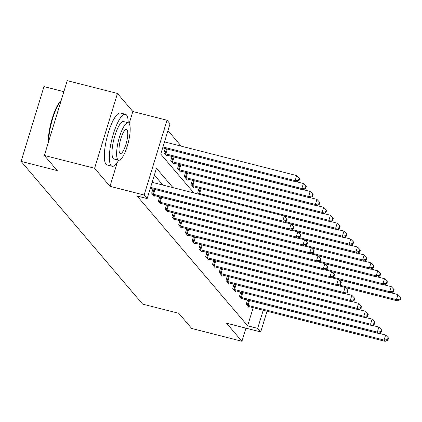 <?xml version="1.0" encoding="UTF-8"?>
<svg xmlns="http://www.w3.org/2000/svg" width="422" height="422" viewBox="0 0 422 422"><rect width="100%" height="100%" fill="white"/><g stroke="black" fill="none" stroke-linecap="round" stroke-linejoin="round"><path stroke-width="0.63" d="M63.87 91.669L43.967 86.594L21.1 161.399L142.615 304.098L178.791 313.314L191.693 328.469L241.933 341.277L245.942 328.163M21.1 161.399L57.271 170.615L44.368 155.46L67.235 80.66L117.474 93.468L94.607 168.267L109.978 186.318L144.145 195.027L167.012 120.228L170.045 123.788L160.771 154.109L193.856 192.959M129.174 123.546L132.851 111.519L117.474 93.468M132.851 111.519L167.012 120.228M181.228 146.16L167.967 130.583M44.368 155.46L94.607 168.267M165.297 148.544L164.016 152.738L166.616 155.787L166.811 155.143M172.055 156.478L170.773 160.666L173.368 163.72L173.569 163.071M178.812 164.411L177.53 168.6L180.125 171.654L180.326 171.005M185.564 172.345L184.282 176.533L186.883 179.587L187.078 178.939M192.321 180.278L191.039 184.467L193.64 187.521L193.835 186.872M199.078 188.212L197.797 192.4L199.495 194.4M172.936 187.632L156.446 168.262L147.172 198.588L137.129 196.024L247.645 325.81L253.179 307.696M162.892 185.068L154.368 175.061M152.938 188.977L151.656 193.17L154.252 196.219L154.452 195.571M159.69 196.91L158.408 201.099L161.009 204.153L161.204 203.504M166.447 204.844L165.166 209.032L167.766 212.087L167.961 211.438M173.205 212.778L171.923 216.966L174.518 220.02L174.719 219.371M179.962 220.711L178.68 224.9L181.275 227.954L181.476 227.305M186.714 228.645L185.432 232.833L188.033 235.887L188.228 235.239M193.471 236.573L192.189 240.767L194.79 243.821L194.985 243.172M200.228 244.507L198.947 248.7L201.542 251.755L201.742 251.106M206.98 252.44L205.699 256.634L208.299 259.688L208.494 259.039M213.738 260.374L212.456 264.568L215.056 267.622L215.252 266.973M220.495 268.308L219.213 272.501L221.808 275.555L222.009 274.907M227.247 276.241L225.965 280.435L228.566 283.489L228.761 282.84M234.004 284.175L232.722 288.368L235.323 291.423L235.518 290.774M240.762 292.108L239.48 296.302L242.075 299.351L242.275 298.707M247.519 300.042L246.237 304.236L248.832 307.285L249.033 306.641M267.052 311.236L260.722 331.929L226.561 323.22L241.933 341.277M260.722 331.929L257.689 328.369L263.228 310.26M247.645 325.81L257.689 328.369M147.172 198.588L144.145 195.027M109.978 186.318L117.274 162.465M150.601 187.384L282.751 221.065L283.832 222.336L150.316 188.307M152.147 182.33L284.296 216.011L282.751 221.065L286.153 220.595L286.585 221.107L287.203 219.087L286.77 218.575L286.153 220.595M286.77 218.575L284.296 216.011M283.832 222.336L286.585 221.107M162.681 147.874L296.197 181.903L295.115 180.632L296.655 175.578L164.506 141.897M298.512 180.162L298.945 180.674L299.562 178.654L299.129 178.142L298.512 180.162L295.115 180.632L162.961 146.951M298.945 180.674L296.197 181.903M296.655 175.578L299.129 178.142M48.303 142.583A26.19 6.763 -75.7 0 1 61.222 100.336M61.111 100.689A26.834 6.926 104.3 0 0 48.662 141.417M128.214 122.755A26.834 6.926 104.3 0 0 126.51 115.016A26.834 6.926 104.3 0 0 125.408 114.283A26.834 6.926 104.3 0 0 112.695 136.237A26.834 6.926 104.3 0 0 111.055 165.556A26.834 6.926 104.3 0 0 112.157 166.289A26.834 6.926 104.3 0 0 118.672 160.191M125.408 114.283L120.386 113.001A26.834 6.926 104.3 0 0 107.668 134.956A26.834 6.926 104.3 0 0 106.033 164.274A26.834 6.926 104.3 0 0 107.13 165.007L112.157 166.289M118.635 160.186L114.009 159.004A19.317 4.99 -75.7 0 1 113.217 158.482A19.317 4.99 -75.7 0 1 114.399 137.372A19.317 4.99 -75.7 0 1 123.556 121.562L128.177 122.744A19.317 4.99 104.3 0 0 119.02 138.548A19.317 4.99 104.3 0 0 117.843 159.658A19.317 4.99 104.3 0 0 118.635 160.186A19.317 4.99 104.3 0 0 127.787 144.382A19.317 4.99 104.3 0 0 128.968 123.266A19.317 4.99 104.3 0 0 128.177 122.744M119.822 153.191A12.449 3.212 104.3 0 0 120.328 153.529A12.449 3.212 104.3 0 0 126.231 143.343A12.449 3.212 104.3 0 0 126.99 129.739A12.449 3.212 104.3 0 0 126.479 129.401A12.449 3.212 104.3 0 0 120.581 139.582A12.449 3.212 104.3 0 0 119.822 153.191M152.358 193.993L152.674 194.094A2.147 0.375 -163 0 0 153.46 194.326L289.508 228.998L290.589 230.27L154.542 195.597A2.147 0.375 -163 0 0 153.819 195.439L153.55 195.397M284.164 222.188L291.053 223.945L289.508 228.998L292.905 228.529L293.343 229.04L293.96 227.02L293.527 226.508L292.905 228.529M293.527 226.508L291.053 223.945M290.589 230.27L293.343 229.04M159.11 201.927L159.432 202.027A2.147 0.375 -163 0 0 160.212 202.259L296.26 236.932L297.346 238.203L161.294 203.531A2.147 0.375 -163 0 0 160.576 203.372L160.307 203.33M290.922 230.122L297.805 231.878L296.26 236.932L299.662 236.462L300.095 236.974L300.712 234.948L300.279 234.442L299.662 236.462M300.279 234.442L297.805 231.878M297.346 238.203L300.095 236.974M165.915 154.964L166.184 155.006A2.147 0.375 17 0 1 166.901 155.164L302.949 189.837L301.867 188.565L303.413 183.512L296.524 181.755M305.27 188.096L305.702 188.608L306.319 186.587L305.887 186.076L305.27 188.096L301.867 188.565L165.82 153.893A2.147 0.375 17 0 1 165.039 153.666L164.717 153.561M305.702 188.608L302.949 189.837M303.413 183.512L305.887 186.076M172.672 162.897L172.941 162.939A2.147 0.375 17 0 1 173.658 163.098L309.706 197.77L308.624 196.499L310.17 191.446L303.281 189.689M312.027 196.03L312.459 196.541L313.077 194.521L312.644 194.009L312.027 196.03L308.624 196.499L172.577 161.826A2.147 0.375 17 0 1 171.791 161.594L171.474 161.494M312.459 196.541L309.706 197.77M310.17 191.446L312.644 194.009M165.867 209.855L166.189 209.961A2.147 0.375 -163 0 0 166.97 210.193L303.017 244.865L304.098 246.137L168.051 211.464A2.147 0.375 -163 0 0 167.334 211.306L167.065 211.264M297.674 238.055L304.563 239.812L303.017 244.865L306.419 244.396L306.852 244.908L307.469 242.882L307.037 242.376L306.419 244.396M307.037 242.376L304.563 239.812M304.098 246.137L306.852 244.908M172.624 217.789L172.941 217.894A2.147 0.375 -163 0 0 173.727 218.127L309.774 252.799L310.856 254.07L174.808 219.398A2.147 0.375 -163 0 0 174.091 219.24L173.822 219.197M304.431 245.989L311.32 247.746L309.774 252.799L313.177 252.33L313.609 252.841L314.226 250.816L313.794 250.309L313.177 252.33M313.794 250.309L311.32 247.746M310.856 254.07L313.609 252.841M179.376 225.723L179.698 225.828A2.147 0.375 -163 0 0 180.479 226.06L316.532 260.733L317.613 262.004L181.565 227.331A2.147 0.375 -163 0 0 180.843 227.173L180.574 227.131M311.188 253.923L318.077 255.679L316.532 260.733L319.929 260.263L320.361 260.775L320.984 258.749L320.546 258.243L319.929 260.263M320.546 258.243L318.077 255.679M317.613 262.004L320.361 260.775M179.424 170.831L179.693 170.873A2.147 0.375 17 0 1 180.416 171.031L316.463 205.704L315.382 204.433L316.927 199.379L310.038 197.623M318.779 203.963L319.211 204.475L319.834 202.449L319.396 201.943L318.779 203.963L315.382 204.433L179.329 169.76A2.147 0.375 17 0 1 178.548 169.528L178.226 169.428M319.211 204.475L316.463 205.704M316.927 199.379L319.396 201.943M186.181 178.764L186.45 178.807A2.147 0.375 17 0 1 187.168 178.965L323.22 213.637L322.134 212.366L323.679 207.313L316.79 205.556M325.536 211.897L325.969 212.408L326.586 210.383L326.153 209.876L325.536 211.897L322.134 212.366L186.086 177.694A2.147 0.375 17 0 1 185.305 177.462L184.984 177.356M325.969 212.408L323.22 213.637M323.679 207.313L326.153 209.876M192.938 186.698L193.207 186.74A2.147 0.375 17 0 1 193.925 186.899L329.972 221.571L328.891 220.3L330.437 215.246L323.547 213.49M332.293 219.83L332.726 220.342L333.343 218.316L332.911 217.81L332.293 219.83L328.891 220.3L192.843 185.627A2.147 0.375 17 0 1 192.063 185.395L191.741 185.29M332.726 220.342L329.972 221.571M330.437 215.246L332.911 217.81M186.134 233.656L186.455 233.762A2.147 0.375 -163 0 0 187.236 233.994L323.284 268.666L324.37 269.938L188.317 235.265A2.147 0.375 -163 0 0 187.6 235.107L187.331 235.065M317.94 261.856L324.829 263.613L323.284 268.666L326.686 268.197L327.119 268.708L327.736 266.683L327.303 266.176L326.686 268.197M327.303 266.176L324.829 263.613M324.37 269.938L327.119 268.708M284.46 216.185L336.73 229.505L335.648 228.233L337.194 223.18L330.305 221.423M339.045 227.764L339.483 228.276L340.1 226.25L339.668 225.744L339.045 227.764L335.648 228.233L199.595 193.561A2.147 0.375 17 0 1 198.815 193.329L198.498 193.223M339.483 228.276L336.73 229.505M337.194 223.18L339.668 225.744M192.891 241.59L193.213 241.695A2.147 0.375 -163 0 0 193.993 241.927L330.041 276.6L331.122 277.871L195.075 243.199A2.147 0.375 -163 0 0 194.357 243.04L194.088 242.998M324.697 269.79L331.587 271.546L330.041 276.6L333.443 276.13L333.876 276.642L334.493 274.616L334.06 274.11L333.443 276.13M334.06 274.11L331.587 271.546M331.122 277.871L333.876 276.642M291.217 224.119L343.487 237.438L342.4 236.167L343.946 231.114L337.062 229.357M345.803 235.698L346.235 236.209L346.852 234.184L346.42 233.677L345.803 235.698L342.4 236.167L285.399 221.64M346.235 236.209L343.487 237.438M343.946 231.114L346.42 233.677M199.648 249.523L199.965 249.629A2.147 0.375 -163 0 0 200.745 249.856L336.798 284.533L337.88 285.805L201.832 251.127A2.147 0.375 -163 0 0 201.109 250.974L200.84 250.932M331.455 277.723L338.344 279.48L336.798 284.533L340.195 284.064L340.633 284.576L341.25 282.55L340.818 282.044L340.195 284.064M340.818 282.044L338.344 279.48M337.88 285.805L340.633 284.576M297.974 232.053L350.239 245.372L349.158 244.101L350.703 239.047L343.814 237.291M352.56 243.631L352.992 244.143L353.61 242.117L353.177 241.611L352.56 243.631L349.158 244.101L292.151 229.573M352.992 244.143L350.239 245.372M350.703 239.047L353.177 241.611M206.4 257.457L206.722 257.562A2.147 0.375 -163 0 0 207.503 257.789L343.55 292.467L344.637 293.738L208.584 259.061A2.147 0.375 -163 0 0 207.867 258.908L207.598 258.865M338.207 285.657L345.096 287.414L343.55 292.467L346.953 291.998L347.385 292.504L348.002 290.484L347.57 289.977L346.953 291.998M347.57 289.977L345.096 287.414M344.637 293.738L347.385 292.504M304.726 239.986L356.996 253.305L355.915 252.034L357.46 246.981L350.571 245.224M359.317 251.565L359.75 252.076L360.367 250.051L359.934 249.544L359.317 251.565L355.915 252.034L298.908 237.507M359.75 252.076L356.996 253.305M357.46 246.981L359.934 249.544M213.157 265.391L213.479 265.496A2.147 0.375 -163 0 0 214.26 265.723L350.307 300.401L351.389 301.672L215.341 266.994A2.147 0.375 -163 0 0 214.624 266.841L214.355 266.799M344.964 293.591L351.853 295.347L350.307 300.401L353.71 299.931L354.142 300.438L354.76 298.417L354.327 297.911L353.71 299.931M354.327 297.911L351.853 295.347M351.389 301.672L354.142 300.438M311.483 247.92L363.753 261.239L362.672 259.968L364.212 254.914L357.328 253.158M366.069 259.498L366.502 260.005L367.119 257.984L366.686 257.478L366.069 259.498L362.672 259.968L305.665 245.44M366.502 260.005L363.753 261.239M364.212 254.914L366.686 257.478M219.915 273.324L220.231 273.43A2.147 0.375 -163 0 0 221.017 273.656L357.065 308.334L358.146 309.606L222.099 274.928A2.147 0.375 -163 0 0 221.381 274.775L221.107 274.733M351.721 301.524L358.61 303.281L357.065 308.334L360.467 307.865L360.9 308.371L361.517 306.351L361.084 305.844L360.467 307.865M361.084 305.844L358.61 303.281M358.146 309.606L360.9 308.371M318.241 255.848L370.505 269.173L369.424 267.901L370.97 262.848L364.081 261.091M372.826 267.432L373.259 267.938L373.876 265.918L373.444 265.412L372.826 267.432L369.424 267.901L312.417 253.374M373.259 267.938L370.505 269.173M370.97 262.848L373.444 265.412M226.667 281.258L226.989 281.363A2.147 0.375 -163 0 0 227.769 281.59L363.822 316.268L364.903 317.539L228.851 282.861A2.147 0.375 -163 0 0 228.133 282.708L227.864 282.666M358.478 309.458L365.362 311.214L363.822 316.268L367.219 315.798L367.652 316.305L368.269 314.284L367.836 313.778L367.219 315.798M367.836 313.778L365.362 311.214M364.903 317.539L367.652 316.305M324.998 263.782L377.263 277.106L376.181 275.835L377.727 270.782L370.838 269.025M379.584 275.366L380.016 275.872L380.633 273.852L380.201 273.345L379.584 275.366L376.181 275.835L319.174 261.302M380.016 275.872L377.263 277.106M377.727 270.782L380.201 273.345M233.424 289.191L233.746 289.297A2.147 0.375 -163 0 0 234.526 289.524L370.574 324.202L371.655 325.473L235.608 290.795A2.147 0.375 -163 0 0 234.89 290.642L234.621 290.594M365.23 317.391L372.12 319.148L370.574 324.202L373.976 323.732L374.409 324.238L375.026 322.218L374.594 321.712L373.976 323.732M374.594 321.712L372.12 319.148M371.655 325.473L374.409 324.238M331.75 271.715L384.02 285.04L382.939 283.769L384.484 278.715L377.595 276.959M386.336 283.299L386.768 283.806L387.391 281.785L386.958 281.279L386.336 283.299L382.939 283.769L325.932 269.236M386.768 283.806L384.02 285.04M384.484 278.715L386.958 281.279M240.181 297.125L240.498 297.23A2.147 0.375 -163 0 0 241.284 297.457L377.331 332.135L378.413 333.406L242.365 298.729A2.147 0.375 -163 0 0 241.648 298.576L241.379 298.528M371.988 325.325L378.877 327.082L377.331 332.135L380.734 331.666L381.166 332.172L381.783 330.152L381.351 329.645L380.734 331.666M381.351 329.645L378.877 327.082M378.413 333.406L381.166 332.172M338.507 279.649L390.777 292.973L389.691 291.702L391.236 286.649L384.347 284.892M393.093 291.233L393.526 291.739L394.143 289.719L393.71 289.212L393.093 291.233L389.691 291.702L332.689 277.17M393.526 291.739L390.777 292.973M391.236 286.649L393.71 289.212M246.933 305.059L247.255 305.164A2.147 0.375 -163 0 0 248.036 305.391L384.089 340.069L385.17 341.34L249.122 306.662A2.147 0.375 -163 0 0 248.4 306.509L248.131 306.462M378.745 333.259L385.634 335.015L384.089 340.069L387.486 339.599L387.918 340.106L388.541 338.085L388.103 337.579L387.486 339.599M388.103 337.579L385.634 335.015M385.17 341.34L387.918 340.106M345.265 287.582L397.529 300.907L396.448 299.636L397.993 294.582L391.104 292.826M399.85 299.166L400.283 299.673L400.9 297.652L400.467 297.146L399.85 299.166L396.448 299.636L339.441 285.103M400.283 299.673L397.529 300.907M397.993 294.582L400.467 297.146M152.674 194.094L154.146 189.283M153.46 194.326L154.937 189.483M159.432 202.027L160.903 197.216M160.212 202.259L161.695 197.417M167.297 149.05L165.82 153.893M166.511 148.85L165.039 153.666M174.054 156.984L172.577 161.826M173.263 156.784L171.791 161.594M166.189 209.961L167.661 205.15M166.97 210.193L168.447 205.35M172.941 217.894L174.413 213.084M173.727 218.127L175.204 213.284M179.698 225.828L181.17 221.017M180.479 226.06L181.961 221.218M180.811 164.918L179.329 169.76M180.02 164.717L178.548 169.528M187.568 172.851L186.086 177.694M186.777 172.651L185.305 177.462M194.32 180.785L192.843 185.627M193.534 180.584L192.063 185.395M186.455 233.762L187.927 228.951M187.236 233.994L188.718 229.151M201.078 188.718L199.595 193.561M200.286 188.518L198.815 193.329M193.213 241.695L194.684 236.884M193.993 241.927L195.47 237.085M199.965 249.629L201.436 244.818M200.745 249.856L202.228 245.018M206.722 257.562L208.194 252.752M207.503 257.789L208.985 252.952M213.479 265.496L214.951 260.685M214.26 265.723L215.737 260.886M220.231 273.43L221.703 268.619M221.017 273.656L222.494 268.819M226.989 281.363L228.46 276.552M227.769 281.59L229.251 276.753M233.746 289.297L235.218 284.486M234.526 289.524L236.003 284.686M240.498 297.23L241.97 292.42M241.284 297.457L242.761 292.62M247.255 305.164L248.727 300.353M248.036 305.391L249.518 300.554"/></g></svg>
